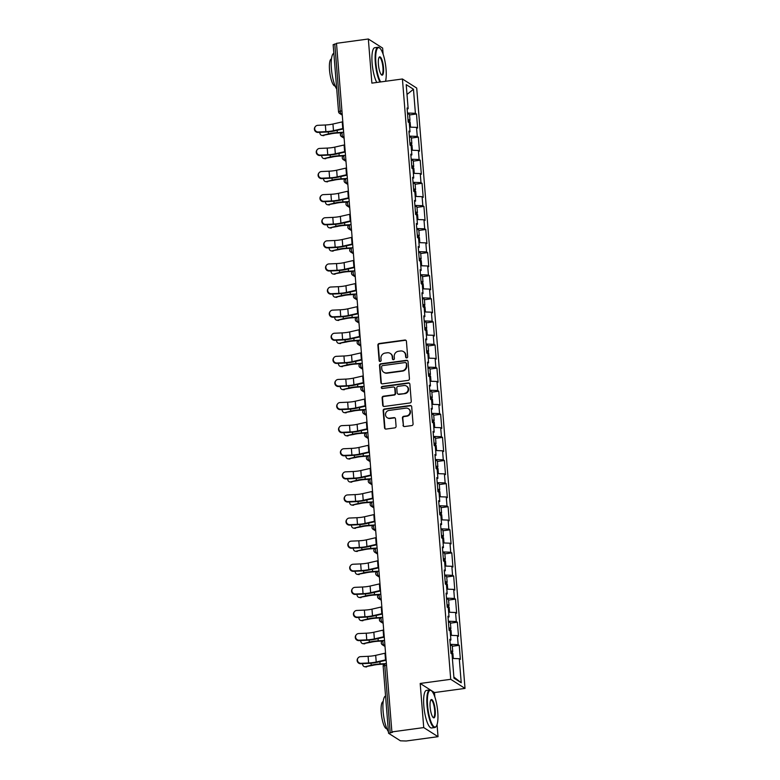 <?xml version="1.0" encoding="UTF-8"?>
<svg xmlns="http://www.w3.org/2000/svg" width="780" height="780" viewBox="0 0 780 780"><rect width="100%" height="100%" fill="white"/><g stroke="black" fill="none" stroke-linecap="round" stroke-linejoin="round"><path stroke-width="1.17" d="M406.75 357.893A1.043 0.985 -57.6 0 0 407.667 356.733L406.419 341.289A1.492 1.404 -57.6 0 0 404.878 340.031L379.187 343.522A1.492 1.404 -57.6 0 0 377.881 345.169L379.119 360.613A1.043 0.985 -57.6 0 0 380.201 361.491A1.043 0.985 -57.6 0 0 381.118 360.34L380.952 358.342A4.768 4.505 -57.6 0 1 385.154 353.067L387.29 352.774A4.768 4.505 -57.6 0 1 392.233 356.811L392.389 358.81A1.043 0.985 -57.6 0 0 393.471 359.687A1.043 0.985 -57.6 0 0 394.387 358.537L394.231 356.538A4.768 4.505 -57.6 0 1 398.424 351.263L400.559 350.981A4.768 4.505 -57.6 0 1 405.502 355.007L405.668 357.006A1.043 0.985 -57.6 0 0 406.75 357.893M403.006 425.295A1.492 1.404 -57.6 0 0 404.547 426.553L411.762 425.578A1.492 1.404 -57.6 0 0 413.069 423.93L411.694 406.77A1.492 1.404 -57.6 0 0 410.144 405.512L384.452 409.003A1.492 1.404 -57.6 0 0 383.146 410.651L384.53 427.801A1.492 1.404 -57.6 0 0 386.071 429.058L394.777 427.879A1.492 1.404 -57.6 0 0 396.084 426.231L395.499 418.889A1.492 1.404 -57.6 0 0 393.949 417.631L389.63 418.216A3.988 3.763 -57.6 0 1 385.613 413.536A3.988 3.763 -57.6 0 1 389.005 410.436L405.922 408.145A3.988 3.763 -57.6 0 1 409.939 412.825A3.988 3.763 -57.6 0 1 406.546 415.925L403.728 416.305A1.492 1.404 -57.6 0 0 402.421 417.953L403.426 425.558A1.492 1.404 -57.6 0 0 403.855 426.465M420.186 683.456L423.735 727.584L391.892 731.913L336.492 43.319L368.335 39L371.885 83.129L402.421 78.985L450.723 679.312L420.186 683.456L434.479 692.552L465.017 688.408L450.723 679.312M408.125 380.367A1.492 1.404 -57.6 0 0 409.432 378.719L408.047 361.569A1.492 1.404 -57.6 0 0 406.507 360.311L380.815 363.792A1.492 1.404 -57.6 0 0 379.509 365.44L380.884 382.59A1.492 1.404 -57.6 0 0 382.434 383.857L408.125 380.367M409.87 384.169L411.255 401.32A1.492 1.404 -57.6 0 1 409.939 402.968L384.248 406.458A1.492 1.404 -57.6 0 1 382.707 405.2L382.112 397.858A1.492 1.404 -57.6 0 1 383.428 396.211L393.841 394.797A1.492 1.404 -57.6 0 0 395.158 393.149L394.768 388.274A1.492 1.404 -57.6 0 0 393.218 387.017L382.375 388.489A1.043 0.985 -57.6 0 1 381.322 387.27A1.043 0.985 -57.6 0 1 382.21 386.461L408.33 382.912A1.492 1.404 -57.6 0 1 409.87 384.169M465.017 688.408L416.715 88.072L402.421 78.985M452.302 646.259L459.235 645.313L458.152 644.631L450.216 644.338M459.235 645.313L460.366 659.383L459.284 658.7L461.224 682.763L453.97 678.151L452.029 654.088L450.947 653.396L449.816 639.327L450.898 640.019L450.167 630.981L449.085 630.298L447.954 616.229L449.036 616.922L448.315 607.883L447.232 607.191L446.101 593.132L447.184 593.814L446.452 584.785L445.37 584.093L444.239 570.024L445.322 570.716L444.6 561.678L443.508 560.995L442.377 546.926L443.459 547.618L442.738 538.58L441.656 537.888L440.524 523.828L441.607 524.511L440.875 515.483L439.793 514.79L438.662 500.721L439.744 501.413L439.023 492.375L437.941 491.692L436.8 477.623L437.892 478.306L437.161 469.277L436.078 468.585L434.947 454.516L436.03 455.208L435.298 446.18L434.216 445.487L433.085 431.418L434.168 432.11L433.446 423.072L432.364 422.389L431.233 408.32L432.315 409.003L431.584 399.974L430.502 399.282L429.37 385.213L430.453 385.905L429.731 376.877L428.639 376.184L427.508 362.115L428.59 362.807L427.869 353.769L426.787 353.087L425.656 339.017L426.738 339.7L426.007 330.671L424.924 329.979L423.793 315.91L424.876 316.602L424.154 307.573L423.062 306.881L421.931 292.812L423.023 293.504L422.292 284.466L421.21 283.784L420.079 269.714L421.161 270.397L420.43 261.368L419.348 260.676L418.216 246.607L419.299 247.299L418.577 238.27L417.495 237.578L416.354 223.509L417.446 224.201L416.715 215.163L415.633 214.48L414.502 200.411L415.584 201.094L414.853 192.065L413.77 191.373L412.639 177.304L413.722 177.996L413 168.968L411.918 168.275L410.787 154.206L411.869 154.898L411.138 145.86L410.056 145.178L408.925 131.108L410.007 131.791L409.285 122.762L408.194 122.07L407.062 108.001L408.145 108.693L406.214 84.63L413.468 89.242L415.399 113.305L407.472 113.022M409.549 114.933L416.491 113.997L415.399 113.305M416.491 113.997L417.622 128.066L416.53 127.374L417.261 136.403L409.325 136.12M411.411 138.041L418.343 137.095L417.261 136.403M418.343 137.095L419.474 151.164L418.392 150.472L419.123 159.51L411.187 159.218M413.264 161.138L420.206 160.192L419.123 159.51M420.206 160.192L421.337 174.262L420.254 173.579L420.976 182.608L413.049 182.325M415.126 184.236L422.058 183.3L420.976 182.608M422.058 183.3L423.199 197.369L422.107 196.677L422.838 205.705L414.901 205.423M416.988 207.344L423.92 206.398L422.838 205.705M423.92 206.398L425.051 220.467L423.969 219.775L424.7 228.813L416.764 228.52M418.84 230.441L425.782 229.495L424.7 228.813M425.782 229.495L426.913 243.565L425.831 242.882L426.553 251.911L418.616 251.628M420.703 253.539L427.635 252.603L426.553 251.911M427.635 252.603L428.766 266.672L427.684 265.98L428.415 275.008L420.478 274.726M422.565 276.647L429.497 275.701L428.415 275.008M429.497 275.701L430.628 289.77L429.546 289.078L430.267 298.116L422.341 297.823M424.418 299.744L431.36 298.798L430.267 298.116M431.36 298.798L432.49 312.868L431.408 312.185L432.13 321.214L424.193 320.931M426.28 322.842L433.212 321.906L432.13 321.214M433.212 321.906L434.343 335.975L433.261 335.283L433.992 344.311L426.055 344.029M428.132 345.95L435.074 345.004L433.992 344.311M435.074 345.004L436.205 359.073L435.123 358.381L435.844 367.419L427.918 367.127M429.994 369.047L436.936 368.101L435.844 367.419M436.936 368.101L438.067 382.171L436.976 381.488L437.707 390.517L429.77 390.234M431.857 392.145L438.789 391.209L437.707 390.517M438.789 391.209L439.92 405.278L438.838 404.586L439.569 413.615L431.632 413.332M433.709 415.252L440.651 414.307L439.569 413.615M440.651 414.307L441.782 428.376L440.7 427.684L441.421 436.722L433.495 436.43M435.572 438.35L442.504 437.404L441.421 436.722M442.504 437.404L443.644 451.474L442.552 450.791L443.284 459.82L435.347 459.537M437.434 461.448L444.366 460.512L443.284 459.82M444.366 460.512L445.497 474.581L444.415 473.889L445.146 482.918L437.209 482.635M439.286 484.555L446.228 483.61L445.146 482.918M446.228 483.61L447.359 497.679L446.277 496.987L446.998 506.025L439.062 505.733M441.148 507.653L448.081 506.708L446.998 506.025M448.081 506.708L449.212 520.777L448.13 520.094L448.861 529.123L440.924 528.84M443.011 530.751L449.943 529.815L448.861 529.123M449.943 529.815L451.074 543.884L449.992 543.192L450.713 552.221L442.786 551.938M444.863 553.858L451.805 552.913L450.713 552.221M451.805 552.913L452.936 566.982L451.854 566.29L452.575 575.328L444.639 575.035M446.726 576.956L453.658 576.01L452.575 575.328M453.658 576.01L454.789 590.08L453.706 589.397L454.438 598.426L446.501 598.143M448.578 600.054L455.52 599.118L454.438 598.426M455.52 599.118L456.651 613.187L455.569 612.495L456.29 621.524L448.363 621.241M450.44 623.161L457.373 622.216L456.29 621.524M457.373 622.216L458.513 636.285L457.421 635.593L458.152 644.631M449.904 640.458L450.898 640.019M457.421 635.593L450.518 635.349M448.052 617.36L449.036 616.922M455.569 612.495L448.666 612.242M446.189 594.262L447.184 593.814M453.706 589.397L446.803 589.144M444.327 571.155L445.322 570.716M451.854 566.29L444.951 566.046M442.474 548.057L443.459 547.618M449.992 543.192L443.089 542.938M440.612 524.959L441.607 524.511M448.13 520.094L441.226 519.841M438.75 501.852L439.744 501.413M446.277 496.987L439.374 496.743M436.898 478.754L437.892 478.306M444.415 473.889L437.512 473.635M435.035 455.656L436.03 455.208M442.552 450.791L435.649 450.538M433.173 432.549L434.168 432.11M440.7 427.684L433.797 427.44M431.32 409.451L432.315 409.003M438.838 404.586L431.935 404.332M429.458 386.353L430.453 385.905M436.976 381.488L430.082 381.235M427.606 363.246L428.59 362.807M435.123 358.381L428.22 358.137M425.744 340.148L426.738 339.7M433.261 335.283L426.358 335.029M423.881 317.05L424.876 316.602M431.408 312.185L424.505 311.932M422.029 293.943L423.023 293.504M429.546 289.078L422.643 288.834M420.166 270.845L421.161 270.397M427.684 265.98L420.781 265.726M418.304 247.748L419.299 247.299M425.831 242.882L418.928 242.629M416.452 224.64L417.446 224.201M423.969 219.775L417.066 219.531M414.59 201.542L415.584 201.094M422.107 196.677L415.204 196.423M412.737 178.445L413.722 177.996M420.254 173.579L413.351 173.326M410.875 155.337L411.869 154.898M418.392 150.472L411.489 150.228M409.012 132.239L410.007 131.791M416.53 127.374L409.636 127.12M336.531 43.797L334.786 44.031L340.187 111.121L341.923 110.877M333.235 44.733L334.786 44.031M407.16 109.132L408.145 108.693M413.468 89.242L407.004 94.458M383.126 54.268L382.629 48.087L368.335 39M423.735 727.584L438.029 736.681L406.195 741L400.433 740.815L388.635 733.317L392.515 732.303L391.892 731.913M438.029 736.681L437.063 724.591M434.84 696.95L434.479 692.552M459.284 658.7L452.38 658.447M461.224 682.763L453.882 677.05M406.331 357.854A1.043 0.985 -57.6 0 1 406.078 357.269L405.922 355.27A4.768 4.505 -57.6 0 0 403.913 351.868L403.494 351.604M390.224 353.408L390.634 353.671A4.768 4.505 -57.6 0 1 392.652 357.074L392.808 359.073A1.043 0.985 -57.6 0 0 393.061 359.658M405.99 340.382A1.492 1.404 -57.6 0 0 405.298 340.294L379.606 343.785A1.492 1.404 -57.6 0 0 378.29 345.433L379.538 360.877A1.043 0.985 -57.6 0 0 379.782 361.462M407.618 360.662A1.492 1.404 -57.6 0 0 406.926 360.575L381.235 364.065A1.492 1.404 -57.6 0 0 379.928 365.703L381.303 382.863A1.492 1.404 -57.6 0 0 381.742 383.77M406.185 363.441A1.043 0.985 -57.6 0 0 405.103 362.554L382.551 365.615A1.043 0.985 -57.6 0 0 381.635 366.766L381.8 368.881A4.768 4.505 -57.6 0 0 386.744 372.908L402.158 370.822A4.768 4.505 -57.6 0 0 406.351 365.547L406.604 363.704A1.043 0.985 -57.6 0 0 406.156 362.963L405.746 362.69M383.819 372.284L384.228 372.548A4.768 4.505 -57.6 0 0 387.163 373.171L386.744 372.908M406.604 363.704L406.77 365.81A4.768 4.505 -57.6 0 1 402.577 371.085L387.163 373.171M394.134 387.212L394.553 387.485A1.492 1.404 -57.6 0 1 395.177 388.547L395.567 393.412A1.492 1.404 -57.6 0 1 394.261 395.06L383.848 396.474A1.492 1.404 -57.6 0 0 382.531 398.122L383.126 405.464A1.492 1.404 -57.6 0 0 383.555 406.37M409.441 383.263A1.492 1.404 -57.6 0 0 408.74 383.175L382.629 386.724A1.043 0.985 -57.6 0 0 381.956 388.459M404.654 393.325A3.988 3.763 -57.6 0 0 406.477 386.081A3.988 3.763 -57.6 0 0 404.03 385.554L398.073 386.363A1.492 1.404 -57.6 0 0 396.757 388.011L397.156 392.876A1.492 1.404 -57.6 0 0 398.697 394.134L405.073 393.598A3.988 3.763 -57.6 0 0 406.897 386.344L406.477 386.081M397.781 393.939L398.2 394.202A1.492 1.404 -57.6 0 0 399.116 394.397L398.697 394.134M405.073 393.598L399.116 394.397M408.369 408.671L408.788 408.935A3.988 3.763 -57.6 0 1 406.965 416.188L404.147 416.569A1.492 1.404 -57.6 0 0 402.831 418.216L403.426 425.558M387.182 417.69L387.601 417.953A3.988 3.763 -57.6 0 0 390.049 418.48L389.63 418.216M395.06 417.982A1.492 1.404 -57.6 0 0 394.368 417.895L390.049 418.48M411.255 405.863A1.492 1.404 -57.6 0 0 410.563 405.776L384.872 409.266A1.492 1.404 -57.6 0 0 383.565 410.914L384.94 428.064A1.492 1.404 -57.6 0 0 385.378 428.981M319.81 132.327A3.413 2.564 -81 0 0 321.857 135.408A3.413 2.564 -81 0 0 322.666 135.369L329.745 134.101A10.169 2.067 -4.6 0 1 333.577 133.38A10.169 2.067 -4.6 0 1 337.165 133.029L341.338 132.775M343.093 132.259L337.321 132.61A12.139 2.467 175.4 0 0 333.04 133.029A12.139 2.467 175.4 0 0 328.458 133.897L322.666 135.369M323.953 135.574A3.413 2.564 99 0 1 323.144 135.613L321.857 135.408M408.135 121.261A5.011 1.014 175.4 0 0 409.978 120.305A5.011 1.014 175.4 0 0 407.998 119.662M409.978 120.305L409.519 114.602A5.011 1.014 175.4 0 0 407.54 113.958M410.534 127.159L410.124 122.08A5.011 1.014 175.4 0 0 408.145 121.436M342.8 121.778A12.139 2.467 -4.6 0 0 342.235 121.894L332.943 124.02A10.169 2.067 175.4 0 1 329.706 124.595A10.169 2.067 175.4 0 1 325.348 124.985L317.782 125.326A3.413 3.295 35.9 0 0 315.13 130.221A3.413 3.295 35.9 0 0 318.318 131.986L325.884 131.644A10.169 2.067 175.4 0 0 330.242 131.255A10.169 2.067 175.4 0 0 333.479 130.679L342.771 128.564A12.139 2.467 -4.6 0 1 343.337 128.437M343.375 128.924L334.649 130.913A12.139 2.467 -4.6 0 1 330.788 131.605A12.139 2.467 -4.6 0 1 325.582 132.073L318.016 132.415A3.413 3.295 -144.1 0 1 314.983 127.082L315.286 126.662M385.534 81.276A18.515 4.709 82.3 0 0 386.051 69.235A18.515 4.709 82.3 0 0 379.792 48.145A18.515 4.709 82.3 0 0 375.882 62.77A18.515 4.709 82.3 0 0 380.63 81.939M379.977 82.027A18.964 4.826 -97.7 0 1 375.316 62.751A18.964 4.826 -97.7 0 1 377.978 47.268A18.964 4.826 -97.7 0 1 379.324 47.765L379.792 48.145M378.417 64.389A9.253 2.359 -97.7 0 1 379.148 57.242A9.253 2.359 -97.7 0 1 383.506 67.626A9.253 2.359 -97.7 0 1 381.547 74.939A9.253 2.359 -97.7 0 1 378.417 64.389M381.313 74.704A8.804 2.242 82.3 0 0 381.712 74.782A8.804 2.242 82.3 0 0 382.941 67.597A8.804 2.242 82.3 0 0 379.343 57.34A8.804 2.242 82.3 0 0 378.982 57.525M336.726 89.066A18.964 4.826 -97.7 0 1 331.402 68.708A18.964 4.826 -97.7 0 1 333.84 53.284M335.107 68.952A18.964 4.826 -97.7 0 1 335.039 68.221A18.964 4.826 -97.7 0 1 334.99 67.489M335.137 86.005L335.107 86.005A13.66 3.471 -97.7 0 1 329.521 70.093A13.66 3.471 -97.7 0 1 331.432 58.949L331.432 58.949M376.779 82.465A18.964 4.826 -97.7 0 1 372.119 63.19A18.964 4.826 -97.7 0 1 374.78 47.707L377.978 47.268M427.586 705.451A18.515 4.709 82.3 0 0 436.303 726.219A18.515 4.709 82.3 0 0 437.755 711.916A18.515 4.709 82.3 0 0 431.496 690.826A18.515 4.709 82.3 0 0 427.586 705.451M436.303 726.219L435.952 726.707A18.964 4.826 -97.7 0 1 434.791 727.535A18.964 4.826 -97.7 0 1 427.021 705.432A18.964 4.826 -97.7 0 1 429.683 689.949A18.964 4.826 -97.7 0 1 431.038 690.446L431.496 690.826M430.131 707.07A9.253 2.359 -97.7 0 1 430.862 699.923A9.253 2.359 -97.7 0 1 435.211 710.307A9.253 2.359 -97.7 0 1 433.261 717.62A9.253 2.359 -97.7 0 1 430.131 707.07M433.017 717.385A8.804 2.242 82.3 0 0 433.417 717.463A8.804 2.242 82.3 0 0 434.655 710.288A8.804 2.242 82.3 0 0 431.057 700.03A8.804 2.242 82.3 0 0 430.687 700.206M388.43 731.747A18.964 4.826 -97.7 0 1 383.116 711.389A18.964 4.826 -97.7 0 1 385.554 695.965M386.812 711.633A18.964 4.826 -97.7 0 1 386.753 710.902A18.964 4.826 -97.7 0 1 386.695 710.17M386.841 728.686L386.822 728.695A13.66 3.471 -97.7 0 1 381.235 712.774A13.66 3.471 -97.7 0 1 383.146 701.63L383.175 701.63M434.791 727.535L431.584 727.974A18.964 4.826 -97.7 0 1 423.823 705.871A18.964 4.826 -97.7 0 1 426.485 690.388L429.683 689.949M321.672 155.434A3.413 2.564 -81 0 0 323.719 158.506A3.413 2.564 -81 0 0 324.519 158.467L331.598 157.199A10.169 2.067 -4.6 0 1 335.439 156.478A10.169 2.067 -4.6 0 1 339.027 156.127L343.19 155.873M344.945 155.366L339.173 155.717A12.139 2.467 175.4 0 0 334.903 156.136A12.139 2.467 175.4 0 0 330.31 156.995L324.519 158.467M325.806 158.672A3.413 2.564 99 0 1 325.006 158.71L323.719 158.506M409.988 144.358A5.011 1.014 175.4 0 0 411.84 143.403A5.011 1.014 175.4 0 0 409.861 142.759M411.84 143.403L411.382 137.699A5.011 1.014 175.4 0 0 409.402 137.056M412.396 150.257L411.986 145.178A5.011 1.014 175.4 0 0 410.007 144.534M323.524 178.532A3.413 2.564 -81 0 0 325.582 181.603A3.413 2.564 -81 0 0 326.381 181.564L333.46 180.297A10.169 2.067 -4.6 0 1 337.301 179.576A10.169 2.067 -4.6 0 1 340.88 179.224L345.052 178.971M346.808 178.464L341.035 178.815A12.139 2.467 175.4 0 0 336.755 179.234A12.139 2.467 175.4 0 0 332.173 180.092L326.381 181.564M327.668 181.769A3.413 2.564 99 0 1 326.869 181.808L325.582 181.603M411.85 167.456A5.011 1.014 175.4 0 0 413.702 166.511A5.011 1.014 175.4 0 0 411.723 165.857M413.702 166.511L413.244 160.807A5.011 1.014 175.4 0 0 411.265 160.163M414.248 173.355L413.839 168.285A5.011 1.014 175.4 0 0 411.86 167.642M325.387 201.63A3.413 2.564 -81 0 0 327.434 204.711A3.413 2.564 -81 0 0 328.244 204.672L335.312 203.405A10.169 2.067 -4.6 0 1 339.154 202.683A10.169 2.067 -4.6 0 1 342.742 202.332L346.915 202.078M348.67 201.562L342.898 201.913A12.139 2.467 175.4 0 0 338.618 202.332A12.139 2.467 175.4 0 0 334.025 203.2L328.244 204.672M329.531 204.877A3.413 2.564 99 0 1 328.721 204.916L327.434 204.711M413.712 190.564A5.011 1.014 175.4 0 0 415.555 189.608A5.011 1.014 175.4 0 0 413.575 188.965M415.555 189.608L415.096 183.905A5.011 1.014 175.4 0 0 413.117 183.261M416.11 196.463L415.701 191.383A5.011 1.014 175.4 0 0 413.722 190.739M327.249 224.737A3.413 2.564 -81 0 0 329.296 227.809A3.413 2.564 -81 0 0 330.096 227.77L337.174 226.502A10.169 2.067 -4.6 0 1 341.016 225.781A10.169 2.067 -4.6 0 1 344.604 225.43L348.767 225.176M350.522 224.669L344.75 225.02A12.139 2.467 175.4 0 0 340.47 225.439A12.139 2.467 175.4 0 0 335.887 226.297L330.096 227.77M331.383 227.974A3.413 2.564 99 0 1 330.584 228.014L329.296 227.809M415.565 213.661A5.011 1.014 175.4 0 0 417.417 212.706A5.011 1.014 175.4 0 0 415.438 212.062M417.417 212.706L416.959 207.002A5.011 1.014 175.4 0 0 414.979 206.359M417.973 219.56L417.563 214.48A5.011 1.014 175.4 0 0 415.584 213.837M329.101 247.835A3.413 2.564 -81 0 0 331.159 250.906A3.413 2.564 -81 0 0 331.958 250.868L339.037 249.6A10.169 2.067 -4.6 0 1 342.878 248.878A10.169 2.067 -4.6 0 1 346.456 248.528L350.63 248.274M352.385 247.767L346.613 248.118A12.139 2.467 175.4 0 0 342.332 248.537A12.139 2.467 175.4 0 0 337.75 249.395L331.958 250.868M333.245 251.072A3.413 2.564 99 0 1 332.446 251.111L331.159 250.906M417.427 236.759A5.011 1.014 175.4 0 0 419.279 235.814A5.011 1.014 175.4 0 0 417.3 235.16M419.279 235.814L418.821 230.11A5.011 1.014 175.4 0 0 416.842 229.466M419.825 242.658L419.416 237.588A5.011 1.014 175.4 0 0 417.436 236.945M344.662 144.875A12.139 2.467 -4.6 0 0 344.087 145.002L334.796 147.118A10.169 2.067 175.4 0 1 331.568 147.693A10.169 2.067 175.4 0 1 327.21 148.083L319.644 148.424A3.413 3.295 35.9 0 0 316.982 153.319A3.413 3.295 35.9 0 0 320.18 155.093L327.746 154.752A10.169 2.067 175.4 0 0 332.104 154.362A10.169 2.067 175.4 0 0 335.332 153.787L344.623 151.661A12.139 2.467 -4.6 0 1 345.199 151.534M345.238 152.022L336.502 154.021A12.139 2.467 -4.6 0 1 332.651 154.703A12.139 2.467 -4.6 0 1 327.444 155.171L319.878 155.512A3.413 3.295 -144.1 0 1 316.846 150.179L317.148 149.76M346.515 167.973A12.139 2.467 -4.6 0 0 345.95 168.1L336.658 170.225A10.169 2.067 175.4 0 1 333.43 170.791A10.169 2.067 175.4 0 1 329.072 171.191L321.506 171.532A3.413 3.295 35.9 0 0 318.844 176.416A3.413 3.295 35.9 0 0 322.043 178.191L329.608 177.85A10.169 2.067 175.4 0 0 333.967 177.46A10.169 2.067 175.4 0 0 337.194 176.884L346.486 174.769A12.139 2.467 -4.6 0 1 347.051 174.642M347.09 175.13L338.364 177.118A12.139 2.467 -4.6 0 1 334.503 177.801A12.139 2.467 -4.6 0 1 329.296 178.269L321.74 178.61A3.413 3.295 -144.1 0 1 318.698 173.277L319 172.858M348.377 191.08A12.139 2.467 -4.6 0 0 347.812 191.197L338.52 193.323A10.169 2.067 175.4 0 1 335.283 193.898A10.169 2.067 175.4 0 1 330.925 194.288L323.359 194.63A3.413 3.295 35.9 0 0 320.707 199.524A3.413 3.295 35.9 0 0 323.895 201.289L331.461 200.947A10.169 2.067 175.4 0 0 335.819 200.557A10.169 2.067 175.4 0 0 339.056 199.982L348.348 197.867A12.139 2.467 -4.6 0 1 348.913 197.74M348.952 198.227L340.226 200.216A12.139 2.467 -4.6 0 1 336.365 200.909A12.139 2.467 -4.6 0 1 331.159 201.376L323.593 201.718A3.413 3.295 -144.1 0 1 320.56 196.384L320.863 195.965M350.24 214.178A12.139 2.467 -4.6 0 0 349.664 214.305L340.373 216.421A10.169 2.067 175.4 0 1 337.145 216.996A10.169 2.067 175.4 0 1 332.787 217.386L325.221 217.727A3.413 3.295 35.9 0 0 322.559 222.622A3.413 3.295 35.9 0 0 325.757 224.396L333.323 224.055A10.169 2.067 175.4 0 0 337.681 223.665A10.169 2.067 175.4 0 0 340.909 223.09L350.2 220.964A12.139 2.467 -4.6 0 1 350.776 220.838M350.815 221.325L342.079 223.324A12.139 2.467 -4.6 0 1 338.227 224.006A12.139 2.467 -4.6 0 1 333.021 224.474L325.455 224.816A3.413 3.295 -144.1 0 1 322.423 219.482L322.725 219.063M352.092 237.276A12.139 2.467 -4.6 0 0 351.526 237.403L342.235 239.528A10.169 2.067 175.4 0 1 339.007 240.094A10.169 2.067 175.4 0 1 334.639 240.493L327.083 240.835A3.413 3.295 35.9 0 0 324.421 245.72A3.413 3.295 35.9 0 0 327.619 247.494L335.176 247.153A10.169 2.067 175.4 0 0 339.544 246.763A10.169 2.067 175.4 0 0 342.771 246.188L352.063 244.072A12.139 2.467 -4.6 0 1 352.628 243.945M352.667 244.432L343.941 246.422A12.139 2.467 -4.6 0 1 340.08 247.104A12.139 2.467 -4.6 0 1 334.873 247.572L327.308 247.913A3.413 3.295 -144.1 0 1 324.275 242.58L324.577 242.161M330.964 270.933A3.413 2.564 -81 0 0 333.011 274.014A3.413 2.564 -81 0 0 333.82 273.975L340.889 272.707A10.169 2.067 -4.6 0 1 344.731 271.986A10.169 2.067 -4.6 0 1 348.319 271.635L352.492 271.381M354.237 270.865L348.475 271.216A12.139 2.467 175.4 0 0 344.194 271.635A12.139 2.467 175.4 0 0 339.602 272.503L333.82 273.975M335.107 274.18A3.413 2.564 99 0 1 334.298 274.219L333.011 274.014M419.279 259.867A5.011 1.014 175.4 0 0 421.132 258.911A5.011 1.014 175.4 0 0 419.152 258.268M421.132 258.911L420.673 253.207A5.011 1.014 175.4 0 0 418.694 252.564M421.688 265.765L421.278 260.686A5.011 1.014 175.4 0 0 419.299 260.042M353.954 260.383A12.139 2.467 -4.6 0 0 353.389 260.5L344.097 262.626A10.169 2.067 175.4 0 1 340.86 263.201A10.169 2.067 175.4 0 1 336.502 263.591L328.936 263.933A3.413 3.295 35.9 0 0 326.284 268.827A3.413 3.295 35.9 0 0 329.472 270.592L337.038 270.25A10.169 2.067 175.4 0 0 341.396 269.86A10.169 2.067 175.4 0 0 344.633 269.285L353.925 267.169A12.139 2.467 -4.6 0 1 354.49 267.043M354.529 267.53L345.793 269.519A12.139 2.467 -4.6 0 1 341.942 270.212A12.139 2.467 -4.6 0 1 336.736 270.68L329.17 271.021A3.413 3.295 -144.1 0 1 326.137 265.688L326.44 265.268M332.816 294.04A3.413 2.564 -81 0 0 334.873 297.112A3.413 2.564 -81 0 0 335.673 297.073L342.752 295.805A10.169 2.067 -4.6 0 1 346.593 295.084A10.169 2.067 -4.6 0 1 350.171 294.733L354.344 294.479M356.099 293.972L350.327 294.323A12.139 2.467 175.4 0 0 346.047 294.743A12.139 2.467 175.4 0 0 341.465 295.601L335.673 297.073M336.96 297.277A3.413 2.564 99 0 1 336.16 297.317L334.873 297.112M421.142 282.965A5.011 1.014 175.4 0 0 422.994 282.009A5.011 1.014 175.4 0 0 421.015 281.365M422.994 282.009L422.536 276.305A5.011 1.014 175.4 0 0 420.556 275.662M423.54 288.863L423.14 283.784A5.011 1.014 175.4 0 0 421.161 283.14M355.816 283.481A12.139 2.467 -4.6 0 0 355.241 283.608L345.95 285.724A10.169 2.067 175.4 0 1 342.722 286.299A10.169 2.067 175.4 0 1 338.364 286.689L330.798 287.03A3.413 3.295 35.9 0 0 328.136 291.925A3.413 3.295 35.9 0 0 331.334 293.699L338.9 293.358A10.169 2.067 175.4 0 0 343.258 292.968A10.169 2.067 175.4 0 0 346.486 292.393L355.777 290.267A12.139 2.467 -4.6 0 1 356.353 290.14M356.392 290.628L347.656 292.627A12.139 2.467 -4.6 0 1 343.795 293.309A12.139 2.467 -4.6 0 1 338.598 293.777L331.032 294.119A3.413 3.295 -144.1 0 1 327.99 288.785L328.302 288.366M334.678 317.138A3.413 2.564 -81 0 0 336.726 320.209A3.413 2.564 -81 0 0 337.535 320.171L344.614 318.903A10.169 2.067 -4.6 0 1 348.455 318.181A10.169 2.067 -4.6 0 1 352.034 317.831L356.206 317.577M357.962 317.07L352.19 317.421A12.139 2.467 175.4 0 0 347.909 317.84A12.139 2.467 175.4 0 0 343.327 318.698L337.535 320.171M338.822 320.375A3.413 2.564 99 0 1 338.013 320.414L336.726 320.209M423.004 306.062A5.011 1.014 175.4 0 0 424.856 305.116A5.011 1.014 175.4 0 0 422.877 304.473M424.856 305.116L424.388 299.413A5.011 1.014 175.4 0 0 422.409 298.769M425.402 311.961L424.993 306.891A5.011 1.014 175.4 0 0 423.014 306.248M357.669 306.579A12.139 2.467 -4.6 0 0 357.103 306.706L347.812 308.831A10.169 2.067 175.4 0 1 344.575 309.397A10.169 2.067 175.4 0 1 340.216 309.796L332.651 310.138A3.413 3.295 35.9 0 0 329.998 315.023A3.413 3.295 35.9 0 0 333.187 316.797L340.753 316.456A10.169 2.067 175.4 0 0 345.111 316.066A10.169 2.067 175.4 0 0 348.348 315.49L357.64 313.375A12.139 2.467 -4.6 0 1 358.205 313.248M358.244 313.735L349.518 315.724A12.139 2.467 -4.6 0 1 345.657 316.407A12.139 2.467 -4.6 0 1 340.45 316.875L332.885 317.216A3.413 3.295 -144.1 0 1 329.852 311.883L330.154 311.464M336.541 340.236A3.413 2.564 -81 0 0 338.588 343.317A3.413 2.564 -81 0 0 339.398 343.278L346.466 342.01A10.169 2.067 -4.6 0 1 350.308 341.289A10.169 2.067 -4.6 0 1 353.896 340.938L358.059 340.685M359.814 340.168L354.042 340.519A12.139 2.467 175.4 0 0 349.772 340.938A12.139 2.467 175.4 0 0 345.179 341.806L339.398 343.278M340.685 343.483A3.413 2.564 99 0 1 339.875 343.522L338.588 343.317M424.856 329.17A5.011 1.014 175.4 0 0 426.709 328.214A5.011 1.014 175.4 0 0 424.729 327.571M426.709 328.214L426.25 322.51A5.011 1.014 175.4 0 0 424.271 321.867M427.264 335.069L426.855 329.989A5.011 1.014 175.4 0 0 424.876 329.345M359.531 329.686A12.139 2.467 -4.6 0 0 358.966 329.803L349.664 331.929A10.169 2.067 175.4 0 1 346.437 332.504A10.169 2.067 175.4 0 1 342.079 332.894L334.513 333.235A3.413 3.295 35.9 0 0 331.861 338.13A3.413 3.295 35.9 0 0 335.049 339.895L342.615 339.553A10.169 2.067 175.4 0 0 346.973 339.163A10.169 2.067 175.4 0 0 350.2 338.588L359.502 336.473A12.139 2.467 -4.6 0 1 360.067 336.346M360.106 336.833L351.37 338.822A12.139 2.467 -4.6 0 1 347.519 339.514A12.139 2.467 -4.6 0 1 342.313 339.982L334.747 340.324A3.413 3.295 -144.1 0 1 331.715 334.99L332.017 334.571M338.393 363.344A3.413 2.564 -81 0 0 340.45 366.415A3.413 2.564 -81 0 0 341.25 366.376L348.328 365.108A10.169 2.067 -4.6 0 1 352.17 364.387A10.169 2.067 -4.6 0 1 355.748 364.036L359.921 363.782M361.676 363.275L355.904 363.626A12.139 2.467 175.4 0 0 351.624 364.046A12.139 2.467 175.4 0 0 347.041 364.904L341.25 366.376M342.537 366.581A3.413 2.564 99 0 1 341.738 366.619L340.45 366.415M426.719 352.267A5.011 1.014 175.4 0 0 428.571 351.312A5.011 1.014 175.4 0 0 426.592 350.668M428.571 351.312L428.113 345.618A5.011 1.014 175.4 0 0 426.133 344.965M429.117 358.166L428.707 353.096A5.011 1.014 175.4 0 0 426.728 352.443M361.394 352.784A12.139 2.467 -4.6 0 0 360.818 352.911L351.526 355.027A10.169 2.067 175.4 0 1 348.299 355.602A10.169 2.067 175.4 0 1 343.941 355.992L336.375 356.333A3.413 3.295 35.9 0 0 333.713 361.228A3.413 3.295 35.9 0 0 336.911 363.002L344.477 362.661A10.169 2.067 175.4 0 0 348.835 362.271A10.169 2.067 175.4 0 0 352.063 361.696L361.354 359.57A12.139 2.467 -4.6 0 1 361.93 359.444M361.969 359.931L353.233 361.93A12.139 2.467 -4.6 0 1 349.372 362.612A12.139 2.467 -4.6 0 1 344.165 363.08L336.609 363.421A3.413 3.295 -144.1 0 1 333.567 358.088L333.869 357.669M340.255 386.441A3.413 2.564 -81 0 0 342.303 389.512A3.413 2.564 -81 0 0 343.112 389.473L350.181 388.206A10.169 2.067 -4.6 0 1 354.023 387.485A10.169 2.067 -4.6 0 1 357.61 387.133L361.784 386.88M363.538 386.373L357.767 386.724A12.139 2.467 175.4 0 0 353.486 387.143A12.139 2.467 175.4 0 0 348.894 388.001L343.112 389.473M344.399 389.678A3.413 2.564 99 0 1 343.59 389.717L342.303 389.512M428.581 375.365A5.011 1.014 175.4 0 0 430.423 374.419A5.011 1.014 175.4 0 0 428.444 373.776M430.423 374.419L429.965 368.716A5.011 1.014 175.4 0 0 427.986 368.072M430.979 381.264L430.57 376.194A5.011 1.014 175.4 0 0 428.59 375.55M363.246 375.882A12.139 2.467 -4.6 0 0 362.68 376.009L353.389 378.134A10.169 2.067 175.4 0 1 350.152 378.7A10.169 2.067 175.4 0 1 345.793 379.099L338.227 379.441A3.413 3.295 35.9 0 0 335.575 384.325A3.413 3.295 35.9 0 0 338.764 386.1L346.33 385.759A10.169 2.067 175.4 0 0 350.688 385.369A10.169 2.067 175.4 0 0 353.925 384.793L363.217 382.678A12.139 2.467 -4.6 0 1 363.782 382.551M363.821 383.038L355.095 385.027A12.139 2.467 -4.6 0 1 351.234 385.71A12.139 2.467 -4.6 0 1 346.027 386.178L338.462 386.519A3.413 3.295 -144.1 0 1 335.429 381.186L335.731 380.767M342.118 409.539A3.413 2.564 -81 0 0 344.165 412.62A3.413 2.564 -81 0 0 344.965 412.581L352.043 411.313A10.169 2.067 -4.6 0 1 355.885 410.592A10.169 2.067 -4.6 0 1 359.473 410.241L363.636 409.988M365.391 409.471L359.619 409.831A12.139 2.467 175.4 0 0 355.339 410.241A12.139 2.467 175.4 0 0 350.756 411.109L344.965 412.581M346.252 412.786A3.413 2.564 99 0 1 345.452 412.825L344.165 412.62M430.433 398.473A5.011 1.014 175.4 0 0 432.286 397.517A5.011 1.014 175.4 0 0 430.306 396.874M432.286 397.517L431.827 391.813A5.011 1.014 175.4 0 0 429.848 391.17M432.841 404.372L432.432 399.292A5.011 1.014 175.4 0 0 430.453 398.648M365.108 398.99A12.139 2.467 -4.6 0 0 364.533 399.106L355.241 401.232A10.169 2.067 175.4 0 1 352.014 401.807A10.169 2.067 175.4 0 1 347.656 402.197L340.09 402.538A3.413 3.295 35.9 0 0 337.428 407.433A3.413 3.295 35.9 0 0 340.626 409.198L348.192 408.856A10.169 2.067 175.4 0 0 352.55 408.466A10.169 2.067 175.4 0 0 355.777 407.891L365.069 405.776A12.139 2.467 -4.6 0 1 365.644 405.649M365.683 406.136L356.947 408.125A12.139 2.467 -4.6 0 1 353.096 408.817A12.139 2.467 -4.6 0 1 347.89 409.285L340.324 409.627A3.413 3.295 -144.1 0 1 337.291 404.293L337.594 403.874M343.97 432.647A3.413 2.564 -81 0 0 346.027 435.718A3.413 2.564 -81 0 0 346.827 435.679L353.906 434.411A10.169 2.067 -4.6 0 1 357.747 433.69A10.169 2.067 -4.6 0 1 361.325 433.339L365.498 433.085M367.253 432.578L361.481 432.929A12.139 2.467 175.4 0 0 357.201 433.348A12.139 2.467 175.4 0 0 352.619 434.206L346.827 435.679M348.114 435.883A3.413 2.564 99 0 1 347.315 435.923L346.027 435.718M432.296 421.57A5.011 1.014 175.4 0 0 434.148 420.615A5.011 1.014 175.4 0 0 432.169 419.971M434.148 420.615L433.69 414.921A5.011 1.014 175.4 0 0 431.71 414.268M434.694 427.469L434.284 422.399A5.011 1.014 175.4 0 0 432.305 421.746M366.961 422.087A12.139 2.467 -4.6 0 0 366.395 422.214L357.103 424.33A10.169 2.067 175.4 0 1 353.876 424.905A10.169 2.067 175.4 0 1 349.518 425.295L341.952 425.636A3.413 3.295 35.9 0 0 339.29 430.531A3.413 3.295 35.9 0 0 342.488 432.305L350.044 431.964A10.169 2.067 175.4 0 0 354.412 431.574A10.169 2.067 175.4 0 0 357.64 430.999L366.931 428.873A12.139 2.467 -4.6 0 1 367.497 428.747M367.536 429.234L358.81 431.233A12.139 2.467 -4.6 0 1 354.949 431.915A12.139 2.467 -4.6 0 1 349.742 432.383L342.176 432.724A3.413 3.295 -144.1 0 1 339.144 427.391L339.446 426.972M345.832 455.744A3.413 2.564 -81 0 0 347.88 458.815A3.413 2.564 -81 0 0 348.689 458.776L355.758 457.509A10.169 2.067 -4.6 0 1 359.599 456.787A10.169 2.067 -4.6 0 1 363.188 456.436L367.36 456.183M369.115 455.676L363.344 456.027A12.139 2.467 175.4 0 0 359.063 456.446A12.139 2.467 175.4 0 0 354.471 457.304L348.689 458.776M349.976 458.981A3.413 2.564 99 0 1 349.167 459.02L347.88 458.815M434.158 444.668A5.011 1.014 175.4 0 0 436 443.723A5.011 1.014 175.4 0 0 434.021 443.079M436 443.723L435.542 438.019A5.011 1.014 175.4 0 0 433.563 437.375M436.556 450.567L436.147 445.497A5.011 1.014 175.4 0 0 434.168 444.853M368.823 445.185A12.139 2.467 -4.6 0 0 368.257 445.312L358.966 447.437A10.169 2.067 175.4 0 1 355.729 448.012A10.169 2.067 175.4 0 1 351.37 448.402L343.805 448.744A3.413 3.295 35.9 0 0 341.152 453.628A3.413 3.295 35.9 0 0 344.341 455.403L351.907 455.062A10.169 2.067 175.4 0 0 356.265 454.672A10.169 2.067 175.4 0 0 359.502 454.096L368.794 451.981A12.139 2.467 -4.6 0 1 369.359 451.854M369.398 452.341L360.662 454.331A12.139 2.467 -4.6 0 1 356.811 455.013A12.139 2.467 -4.6 0 1 351.604 455.481L344.038 455.822A3.413 3.295 -144.1 0 1 341.006 450.489L341.308 450.07M347.695 478.842A3.413 2.564 -81 0 0 349.742 481.923A3.413 2.564 -81 0 0 350.542 481.884L357.62 480.616A10.169 2.067 -4.6 0 1 361.462 479.895A10.169 2.067 -4.6 0 1 365.04 479.544L369.213 479.29M370.968 478.774L365.196 479.135A12.139 2.467 175.4 0 0 360.916 479.544A12.139 2.467 175.4 0 0 356.333 480.412L350.542 481.884M351.829 482.089A3.413 2.564 99 0 1 351.029 482.128L349.742 481.923M436.01 467.776A5.011 1.014 175.4 0 0 437.863 466.82A5.011 1.014 175.4 0 0 435.883 466.177M437.863 466.82L437.404 461.116A5.011 1.014 175.4 0 0 435.425 460.473M438.409 473.674L438.009 468.595A5.011 1.014 175.4 0 0 436.03 467.951M370.685 468.293A12.139 2.467 -4.6 0 0 370.11 468.409L360.818 470.535A10.169 2.067 175.4 0 1 357.591 471.11A10.169 2.067 175.4 0 1 353.233 471.5L345.667 471.841A3.413 3.295 35.9 0 0 343.005 476.736A3.413 3.295 35.9 0 0 346.203 478.501L353.769 478.159A10.169 2.067 175.4 0 0 358.127 477.769A10.169 2.067 175.4 0 0 361.354 477.194L370.646 475.078A12.139 2.467 -4.6 0 1 371.221 474.952M371.26 475.439L362.524 477.428A12.139 2.467 -4.6 0 1 358.663 478.12A12.139 2.467 -4.6 0 1 353.467 478.589L345.901 478.93A3.413 3.295 -144.1 0 1 342.859 473.596L343.171 473.177M349.547 501.95A3.413 2.564 -81 0 0 351.604 505.021A3.413 2.564 -81 0 0 352.404 504.982L359.482 503.714A10.169 2.067 -4.6 0 1 363.324 502.993A10.169 2.067 -4.6 0 1 366.902 502.642L371.075 502.388M372.83 501.881L367.058 502.232A12.139 2.467 175.4 0 0 362.778 502.651A12.139 2.467 175.4 0 0 358.195 503.509L352.404 504.982M353.691 505.186A3.413 2.564 99 0 1 352.892 505.225L351.604 505.021M437.873 490.873A5.011 1.014 175.4 0 0 439.725 489.918A5.011 1.014 175.4 0 0 437.746 489.274M439.725 489.918L439.267 484.224A5.011 1.014 175.4 0 0 437.287 483.571M440.271 496.772L439.861 491.702A5.011 1.014 175.4 0 0 437.882 491.049M372.538 491.39A12.139 2.467 -4.6 0 0 371.972 491.517L362.68 493.633A10.169 2.067 175.4 0 1 359.453 494.208A10.169 2.067 175.4 0 1 355.085 494.598L347.529 494.939A3.413 3.295 35.9 0 0 344.867 499.834A3.413 3.295 35.9 0 0 348.065 501.608L355.622 501.267A10.169 2.067 175.4 0 0 359.99 500.877A10.169 2.067 175.4 0 0 363.217 500.302L372.508 498.176A12.139 2.467 -4.6 0 1 373.074 498.049M373.113 498.537L364.387 500.536A12.139 2.467 -4.6 0 1 360.526 501.218A12.139 2.467 -4.6 0 1 355.319 501.686L347.753 502.027A3.413 3.295 -144.1 0 1 344.721 496.694L345.023 496.275M351.409 525.047A3.413 2.564 -81 0 0 353.457 528.118A3.413 2.564 -81 0 0 354.266 528.079L361.335 526.812A10.169 2.067 -4.6 0 1 365.177 526.091A10.169 2.067 -4.6 0 1 368.764 525.749L372.938 525.486M374.683 524.979L368.911 525.33A12.139 2.467 175.4 0 0 364.64 525.749A12.139 2.467 175.4 0 0 360.048 526.607L354.266 528.079M355.553 528.284A3.413 2.564 99 0 1 354.744 528.323L353.457 528.118M439.725 513.971A5.011 1.014 175.4 0 0 441.577 513.025A5.011 1.014 175.4 0 0 439.598 512.382M441.577 513.025L441.119 507.322A5.011 1.014 175.4 0 0 439.14 506.678M442.133 519.87L441.724 514.8A5.011 1.014 175.4 0 0 439.744 514.157M374.4 514.488A12.139 2.467 -4.6 0 0 373.834 514.615L364.543 516.74A10.169 2.067 175.4 0 1 361.306 517.316A10.169 2.067 175.4 0 1 356.947 517.706L349.381 518.047A3.413 3.295 35.9 0 0 346.729 522.932A3.413 3.295 35.9 0 0 349.918 524.706L357.484 524.365A10.169 2.067 175.4 0 0 361.842 523.975A10.169 2.067 175.4 0 0 365.079 523.399L374.371 521.284A12.139 2.467 -4.6 0 1 374.936 521.157M374.975 521.644L366.239 523.633A12.139 2.467 -4.6 0 1 362.388 524.316A12.139 2.467 -4.6 0 1 357.181 524.784L349.615 525.125A3.413 3.295 -144.1 0 1 346.583 519.792L346.885 519.373M353.262 548.145A3.413 2.564 -81 0 0 355.319 551.226A3.413 2.564 -81 0 0 356.119 551.187L363.197 549.919A10.169 2.067 -4.6 0 1 367.039 549.198A10.169 2.067 -4.6 0 1 370.617 548.847L374.79 548.593M376.545 548.077L370.773 548.438A12.139 2.467 175.4 0 0 366.493 548.847A12.139 2.467 175.4 0 0 361.91 549.715L356.119 551.187M357.406 551.392A3.413 2.564 99 0 1 356.606 551.431L355.319 551.226M441.587 537.079A5.011 1.014 175.4 0 0 443.44 536.123A5.011 1.014 175.4 0 0 441.46 535.48M443.44 536.123L442.981 530.419A5.011 1.014 175.4 0 0 441.002 529.776M443.986 542.977L443.576 537.898A5.011 1.014 175.4 0 0 441.607 537.254M376.262 537.596A12.139 2.467 -4.6 0 0 375.687 537.712L366.395 539.838A10.169 2.067 175.4 0 1 363.168 540.413A10.169 2.067 175.4 0 1 358.81 540.803L351.244 541.144A3.413 3.295 35.9 0 0 348.582 546.039A3.413 3.295 35.9 0 0 351.78 547.804L359.346 547.462A10.169 2.067 175.4 0 0 363.704 547.072A10.169 2.067 175.4 0 0 366.931 546.497L376.223 544.382A12.139 2.467 -4.6 0 1 376.798 544.255M376.837 544.742L368.101 546.731A12.139 2.467 -4.6 0 1 364.24 547.423A12.139 2.467 -4.6 0 1 359.034 547.892L351.478 548.233A3.413 3.295 -144.1 0 1 348.436 542.899L348.748 542.48M355.124 571.252A3.413 2.564 -81 0 0 357.172 574.324A3.413 2.564 -81 0 0 357.981 574.285L365.06 573.017A10.169 2.067 -4.6 0 1 368.891 572.296A10.169 2.067 -4.6 0 1 372.479 571.945L376.652 571.691M378.407 571.184L372.635 571.535A12.139 2.467 175.4 0 0 368.355 571.954A12.139 2.467 175.4 0 0 363.773 572.812L357.981 574.285M359.268 574.49A3.413 2.564 99 0 1 358.459 574.529L357.172 574.324M443.45 560.176A5.011 1.014 175.4 0 0 445.292 559.221A5.011 1.014 175.4 0 0 443.323 558.577M445.292 559.221L444.834 553.527A5.011 1.014 175.4 0 0 442.855 552.874M445.848 566.075L445.438 561.005A5.011 1.014 175.4 0 0 443.459 560.352M378.115 560.693A12.139 2.467 -4.6 0 0 377.549 560.82L368.257 562.936A10.169 2.067 175.4 0 1 365.02 563.511A10.169 2.067 175.4 0 1 360.662 563.901L353.096 564.242A3.413 3.295 35.9 0 0 350.444 569.137A3.413 3.295 35.9 0 0 353.632 570.911L361.198 570.57A10.169 2.067 175.4 0 0 365.557 570.18A10.169 2.067 175.4 0 0 368.794 569.605L378.085 567.479A12.139 2.467 -4.6 0 1 378.651 567.352M378.69 567.84L369.964 569.839A12.139 2.467 -4.6 0 1 366.103 570.521A12.139 2.467 -4.6 0 1 360.896 570.989L353.33 571.331A3.413 3.295 -144.1 0 1 350.298 565.997L350.6 565.578M356.986 594.35A3.413 2.564 -81 0 0 359.034 597.422A3.413 2.564 -81 0 0 359.834 597.383L366.912 596.115A10.169 2.067 -4.6 0 1 370.753 595.393A10.169 2.067 -4.6 0 1 374.341 595.052L378.505 594.789M380.26 594.282L374.488 594.633A12.139 2.467 175.4 0 0 370.217 595.052A12.139 2.467 175.4 0 0 365.625 595.91L359.834 597.383M361.13 597.587A3.413 2.564 99 0 1 360.321 597.626L359.034 597.422M445.302 583.274A5.011 1.014 175.4 0 0 447.154 582.328A5.011 1.014 175.4 0 0 445.175 581.685M447.154 582.328L446.696 576.625A5.011 1.014 175.4 0 0 444.717 575.981M447.71 589.173L447.301 584.103A5.011 1.014 175.4 0 0 445.322 583.459M379.977 583.791A12.139 2.467 -4.6 0 0 379.402 583.918L370.11 586.043A10.169 2.067 175.4 0 1 366.883 586.618A10.169 2.067 175.4 0 1 362.524 587.008L354.959 587.35A3.413 3.295 35.9 0 0 352.297 592.234A3.413 3.295 35.9 0 0 355.495 594.009L363.061 593.668A10.169 2.067 175.4 0 0 367.419 593.278A10.169 2.067 175.4 0 0 370.646 592.702L379.938 590.587A12.139 2.467 -4.6 0 1 380.513 590.46M380.552 590.947L371.816 592.937A12.139 2.467 -4.6 0 1 367.965 593.619A12.139 2.467 -4.6 0 1 362.758 594.087L355.192 594.428A3.413 3.295 -144.1 0 1 352.16 589.095L352.462 588.676M358.839 617.448A3.413 2.564 -81 0 0 360.896 620.529A3.413 2.564 -81 0 0 361.696 620.49L368.774 619.222A10.169 2.067 -4.6 0 1 372.616 618.501A10.169 2.067 -4.6 0 1 376.194 618.15L380.367 617.896M382.122 617.38L376.35 617.74A12.139 2.467 175.4 0 0 372.07 618.15A12.139 2.467 175.4 0 0 367.487 619.018L361.696 620.49M362.983 620.695A3.413 2.564 99 0 1 362.183 620.734L360.896 620.529M447.164 606.382A5.011 1.014 175.4 0 0 449.017 605.426A5.011 1.014 175.4 0 0 447.037 604.783M449.017 605.426L448.558 599.722A5.011 1.014 175.4 0 0 446.579 599.079M449.563 612.28L449.153 607.201A5.011 1.014 175.4 0 0 447.174 606.557M381.829 606.899A12.139 2.467 -4.6 0 0 381.264 607.015L371.972 609.141A10.169 2.067 175.4 0 1 368.745 609.716A10.169 2.067 175.4 0 1 364.387 610.106L356.821 610.447A3.413 3.295 35.9 0 0 354.159 615.342A3.413 3.295 35.9 0 0 357.357 617.117L364.923 616.765A10.169 2.067 175.4 0 0 369.281 616.375A10.169 2.067 175.4 0 0 372.508 615.8L381.8 613.684A12.139 2.467 -4.6 0 1 382.366 613.558M382.405 614.045L373.678 616.034A12.139 2.467 -4.6 0 1 369.817 616.726A12.139 2.467 -4.6 0 1 364.611 617.194L357.055 617.536A3.413 3.295 -144.1 0 1 354.013 612.202L354.315 611.783M360.701 640.556A3.413 2.564 -81 0 0 362.749 643.627A3.413 2.564 -81 0 0 363.558 643.588L370.627 642.32A10.169 2.067 -4.6 0 1 374.468 641.599A10.169 2.067 -4.6 0 1 378.056 641.248L382.229 640.994M383.984 640.487L378.212 640.838A12.139 2.467 175.4 0 0 373.932 641.258A12.139 2.467 175.4 0 0 369.34 642.115L363.558 643.588M364.845 643.792A3.413 2.564 99 0 1 364.036 643.832L362.749 643.627M449.026 629.48A5.011 1.014 175.4 0 0 450.869 628.524A5.011 1.014 175.4 0 0 448.89 627.88M450.869 628.524L450.411 622.83A5.011 1.014 175.4 0 0 448.432 622.177M451.425 635.378L451.015 630.308A5.011 1.014 175.4 0 0 449.036 629.655M383.692 629.996A12.139 2.467 -4.6 0 0 383.126 630.123L373.834 632.239A10.169 2.067 175.4 0 1 370.598 632.814A10.169 2.067 175.4 0 1 366.239 633.204L358.673 633.545A3.413 3.295 35.9 0 0 356.021 638.44A3.413 3.295 35.9 0 0 359.209 640.214L366.776 639.873A10.169 2.067 175.4 0 0 371.134 639.483A10.169 2.067 175.4 0 0 374.371 638.908L383.662 636.782A12.139 2.467 -4.6 0 1 384.228 636.655M384.267 637.143L375.541 639.142A12.139 2.467 -4.6 0 1 371.68 639.824A12.139 2.467 -4.6 0 1 366.473 640.292L358.907 640.633A3.413 3.295 -144.1 0 1 355.875 635.3L356.177 634.881M362.564 663.653A3.413 2.564 -81 0 0 364.611 666.725A3.413 2.564 -81 0 0 365.41 666.685L372.489 665.418A10.169 2.067 -4.6 0 1 376.331 664.697A10.169 2.067 -4.6 0 1 379.918 664.355L384.082 664.092M385.837 663.585L380.065 663.936A12.139 2.467 175.4 0 0 375.784 664.355A12.139 2.467 175.4 0 0 371.202 665.213L365.41 666.685M366.697 666.89A3.413 2.564 99 0 1 365.898 666.929L364.611 666.725M450.879 652.577A5.011 1.014 175.4 0 0 452.731 651.631A5.011 1.014 175.4 0 0 450.752 650.988M452.731 651.631L452.273 645.928A5.011 1.014 175.4 0 0 450.294 645.284M453.287 658.476L452.878 653.406A5.011 1.014 175.4 0 0 450.898 652.762M385.554 653.094A12.139 2.467 -4.6 0 0 384.979 653.221L375.687 655.346A10.169 2.067 175.4 0 1 372.46 655.922A10.169 2.067 175.4 0 1 368.101 656.312L360.535 656.653A3.413 3.295 35.9 0 0 357.874 661.538A3.413 3.295 35.9 0 0 361.072 663.312L368.638 662.971A10.169 2.067 175.4 0 0 372.996 662.581A10.169 2.067 175.4 0 0 376.223 662.005L385.515 659.89A12.139 2.467 -4.6 0 1 386.09 659.763M386.129 660.25L377.393 662.24A12.139 2.467 -4.6 0 1 373.542 662.922A12.139 2.467 -4.6 0 1 368.335 663.39L360.769 663.731A3.413 3.295 -144.1 0 1 357.737 658.398L358.04 657.979M342.264 115.138L339.593 113.431A2.272 2.155 -57.6 0 1 338.627 111.813L340.187 111.121A2.272 0.575 82.3 0 0 340.987 113.734L342.215 114.514M386.529 665.301L384.793 665.545L390.195 732.625M386.392 663.507L385.115 663.683A2.272 0.575 -97.7 0 0 384.793 665.545L383.156 666.12L388.547 733.2M342.147 113.578L340.987 113.734A2.272 2.155 -57.6 0 1 339.593 113.431A2.272 2.272 0 0 1 338.54 111.696L333.148 44.616M344 136.675L342.849 136.832A2.272 0.575 82.3 0 1 342.049 134.219A2.272 0.575 -97.7 0 1 342.361 132.356A2.272 0.575 -97.7 0 1 342.488 132.395M340.49 134.911A2.272 2.155 -57.6 0 0 342.849 136.832L344.077 137.621M345.862 159.783L344.711 159.939L345.94 160.719M347.714 182.881L346.564 183.037L347.792 183.817M349.577 205.978L348.426 206.144L349.654 206.924M351.439 229.086L350.288 229.242L351.507 230.022M353.291 252.184L352.141 252.34L353.369 253.12M355.154 275.281L354.003 275.447L355.231 276.227M357.016 298.389L355.856 298.545L357.084 299.325M358.868 321.487L357.718 321.643L358.946 322.423M360.731 344.584L359.58 344.75L360.808 345.53M362.593 367.692L361.433 367.848L362.661 368.628M364.445 390.79L363.295 390.946L364.523 391.726M366.308 413.897L365.157 414.053L366.385 414.833M368.16 436.995L367.01 437.151L368.238 437.931M370.022 460.093L368.872 460.249L370.1 461.029M371.885 483.2L370.724 483.356L371.953 484.136M373.737 506.298L372.587 506.454L373.815 507.234M375.599 529.396L374.449 529.552L375.677 530.332M377.462 552.503L376.301 552.659L377.53 553.439M379.314 575.601L378.163 575.757L379.392 576.537M381.176 598.699L380.026 598.855L381.254 599.635M383.038 621.806L381.878 621.962L383.107 622.742M384.891 644.904L383.74 645.06L384.969 645.84M342.352 158.008A2.272 2.155 -57.6 0 0 344.711 159.939A2.272 0.575 82.3 0 1 343.902 157.316A2.272 0.575 -97.7 0 1 344.224 155.464A2.272 0.575 -97.7 0 1 344.351 155.493M344.204 181.116A2.272 2.155 -57.6 0 0 346.564 183.037A2.272 0.575 82.3 0 1 345.764 180.424A2.272 0.575 -97.7 0 1 346.086 178.561A2.272 0.575 -97.7 0 1 346.213 178.601M346.066 204.214A2.272 2.155 -57.6 0 0 348.426 206.144A2.272 0.575 82.3 0 1 347.617 203.522A2.272 0.575 -97.7 0 1 347.939 201.659A2.272 0.575 -97.7 0 1 348.065 201.698M347.929 227.311A2.272 2.155 -57.6 0 0 350.288 229.242A2.272 0.575 82.3 0 1 349.479 226.619A2.272 0.575 -97.7 0 1 349.801 224.767A2.272 0.575 -97.7 0 1 349.927 224.796M349.781 250.419A2.272 2.155 -57.6 0 0 352.141 252.34A2.272 0.575 82.3 0 1 351.341 249.727A2.272 0.575 -97.7 0 1 351.653 247.864A2.272 0.575 -97.7 0 1 351.79 247.903M351.644 273.517A2.272 2.155 -57.6 0 0 354.003 275.447A2.272 0.575 82.3 0 1 353.194 272.825A2.272 0.575 -97.7 0 1 353.515 270.962A2.272 0.575 -97.7 0 1 353.642 271.001M353.496 296.615A2.272 2.155 -57.6 0 0 355.856 298.545A2.272 0.575 82.3 0 1 355.056 295.922A2.272 0.575 -97.7 0 1 355.378 294.07A2.272 0.575 -97.7 0 1 355.505 294.099M355.358 319.722A2.272 2.155 -57.6 0 0 357.718 321.643A2.272 0.575 82.3 0 1 356.918 319.03A2.272 0.575 -97.7 0 1 357.23 317.168A2.272 0.575 -97.7 0 1 357.357 317.206M357.221 342.82A2.272 2.155 -57.6 0 0 359.58 344.75A2.272 0.575 82.3 0 1 358.771 342.127A2.272 0.575 -97.7 0 1 359.093 340.265A2.272 0.575 -97.7 0 1 359.219 340.304M359.073 365.918A2.272 2.155 -57.6 0 0 361.433 367.848A2.272 0.575 82.3 0 1 360.633 365.225A2.272 0.575 -97.7 0 1 360.955 363.373A2.272 0.575 -97.7 0 1 361.081 363.402M360.935 389.025A2.272 2.155 -57.6 0 0 363.295 390.946A2.272 0.575 82.3 0 1 362.495 388.333A2.272 0.575 -97.7 0 1 362.807 386.47A2.272 0.575 -97.7 0 1 362.934 386.51M362.798 412.123A2.272 2.155 -57.6 0 0 365.157 414.053A2.272 0.575 82.3 0 1 364.348 411.43A2.272 0.575 -97.7 0 1 364.669 409.568A2.272 0.575 -97.7 0 1 364.796 409.607M364.65 435.22A2.272 2.155 -57.6 0 0 367.01 437.151A2.272 0.575 82.3 0 1 366.21 434.528A2.272 0.575 -97.7 0 1 366.532 432.676A2.272 0.575 -97.7 0 1 366.659 432.705M366.512 458.328A2.272 2.155 -57.6 0 0 368.872 460.249A2.272 0.575 82.3 0 1 368.062 457.636A2.272 0.575 -97.7 0 1 368.384 455.773A2.272 0.575 -97.7 0 1 368.511 455.812M368.365 481.426A2.272 2.155 -57.6 0 0 370.724 483.356A2.272 0.575 82.3 0 1 369.925 480.733A2.272 0.575 -97.7 0 1 370.247 478.871A2.272 0.575 -97.7 0 1 370.373 478.91M370.227 504.524A2.272 2.155 -57.6 0 0 372.587 506.454A2.272 0.575 82.3 0 1 371.787 503.831A2.272 0.575 -97.7 0 1 372.099 501.979A2.272 0.575 -97.7 0 1 372.226 502.008M372.089 527.631A2.272 2.155 -57.6 0 0 374.449 529.552A2.272 0.575 82.3 0 1 373.639 526.939A2.272 0.575 -97.7 0 1 373.961 525.076A2.272 0.575 -97.7 0 1 374.088 525.115M373.942 550.729A2.272 2.155 -57.6 0 0 376.301 552.659A2.272 0.575 82.3 0 1 375.502 550.036A2.272 0.575 -97.7 0 1 375.823 548.174A2.272 0.575 -97.7 0 1 375.95 548.213M375.804 573.826A2.272 2.155 -57.6 0 0 378.163 575.757A2.272 0.575 82.3 0 1 377.364 573.134A2.272 0.575 -97.7 0 1 377.676 571.282A2.272 0.575 -97.7 0 1 377.803 571.311M377.666 596.934A2.272 2.155 -57.6 0 0 380.026 598.855A2.272 0.575 82.3 0 1 379.216 596.242A2.272 0.575 -97.7 0 1 379.538 594.38A2.272 0.575 -97.7 0 1 379.665 594.418M379.519 620.032A2.272 2.155 -57.6 0 0 381.878 621.962A2.272 0.575 82.3 0 1 381.079 619.34A2.272 0.575 -97.7 0 1 381.401 617.477A2.272 0.575 -97.7 0 1 381.527 617.516M381.381 643.13A2.272 2.155 -57.6 0 0 383.74 645.06A2.272 0.575 82.3 0 1 382.931 642.437A2.272 0.575 -97.7 0 1 383.253 640.585A2.272 0.575 -97.7 0 1 383.38 640.614M383.156 666.12A2.272 2.272 0 0 1 385.115 663.683A2.272 0.575 -97.7 0 1 385.242 663.721M328.458 133.897L328.292 131.888M337.321 132.61L337.135 130.348M332.943 124.02L333.479 130.679M325.348 124.985L325.884 131.644M342.235 121.894L342.771 128.564M330.31 156.995L330.154 154.986M339.173 155.717L338.998 153.445M332.173 180.092L332.007 178.084M341.035 178.815L340.85 176.553M334.025 203.2L333.869 201.191M342.898 201.913L342.712 199.651M335.887 226.297L335.722 224.289M344.75 225.02L344.575 222.749M337.75 249.395L337.584 247.387M346.613 248.118L346.427 245.856M334.796 147.118L335.332 153.787M327.21 148.083L327.746 154.752M344.087 145.002L344.623 151.661M336.658 170.225L337.194 176.884M329.072 171.191L329.608 177.85M345.95 168.1L346.486 174.769M338.52 193.323L339.056 199.982M330.925 194.288L331.461 200.947M347.812 191.197L348.348 197.867M340.373 216.421L340.909 223.09M332.787 217.386L333.323 224.055M349.664 214.305L350.2 220.964M342.235 239.528L342.771 246.188M334.639 240.493L335.176 247.153M351.526 237.403L352.063 244.072M339.602 272.503L339.446 270.494M348.475 271.216L348.29 268.954M344.097 262.626L344.633 269.285M336.502 263.591L337.038 270.25M353.389 260.5L353.925 267.169M341.465 295.601L341.299 293.592M350.327 294.323L350.142 292.052M345.95 285.724L346.486 292.393M338.364 286.689L338.9 293.358M355.241 283.608L355.777 290.267M343.327 318.698L343.161 316.69M352.19 317.421L352.004 315.159M347.812 308.831L348.348 315.49M340.216 309.796L340.753 316.456M357.103 306.706L357.64 313.375M345.179 341.806L345.023 339.797M354.042 340.519L353.866 338.257M349.664 331.929L350.2 338.588M342.079 332.894L342.615 339.553M358.966 329.803L359.502 336.473M347.041 364.904L346.876 362.895M355.904 363.626L355.719 361.354M351.526 355.027L352.063 361.696M343.941 355.992L344.477 362.661M360.818 352.911L361.354 359.57M348.894 388.001L348.738 385.993M357.767 386.724L357.581 384.462M353.389 378.134L353.925 384.793M345.793 379.099L346.33 385.759M362.68 376.009L363.217 382.678M350.756 411.109L350.6 409.1M359.619 409.831L359.444 407.56M355.241 401.232L355.777 407.891M347.656 402.197L348.192 408.856M364.533 399.106L365.069 405.776M352.619 434.206L352.453 432.198M361.481 432.929L361.296 430.657M357.103 424.33L357.64 430.999M349.518 425.295L350.044 431.964M366.395 422.214L366.931 428.873M354.471 457.304L354.315 455.296M363.344 456.027L363.158 453.765M358.966 447.437L359.502 454.096M351.37 448.402L351.907 455.062M368.257 445.312L368.794 451.981M356.333 480.412L356.168 478.403M365.196 479.135L365.011 476.863M360.818 470.535L361.354 477.194M353.233 471.5L353.769 478.159M370.11 468.409L370.646 475.078M358.195 503.509L358.03 501.501M367.058 502.232L366.873 499.96M362.68 493.633L363.217 500.302M355.085 494.598L355.622 501.267M371.972 491.517L372.508 498.176M360.048 526.607L359.892 524.599M368.911 525.33L368.735 523.068M364.543 516.74L365.079 523.399M356.947 517.706L357.484 524.365M373.834 514.615L374.371 521.284M361.91 549.715L361.744 547.706M370.773 548.438L370.588 546.166M366.395 539.838L366.931 546.497M358.81 540.803L359.346 547.462M375.687 537.712L376.223 544.382M363.773 572.812L363.607 570.804M372.635 571.535L372.45 569.264M368.257 562.936L368.794 569.605M360.662 563.901L361.198 570.57M377.549 560.82L378.085 567.479M365.625 595.91L365.469 593.902M374.488 594.633L374.312 592.371M370.11 586.043L370.646 592.702M362.524 587.008L363.061 593.668M379.402 583.918L379.938 590.587M367.487 619.018L367.322 617.009M376.35 617.74L376.165 615.469M371.972 609.141L372.508 615.8M364.387 610.106L364.923 616.765M381.264 607.015L381.8 613.684M369.34 642.115L369.184 640.107M378.212 640.838L378.027 638.567M373.834 632.239L374.371 638.908M366.239 633.204L366.776 639.873M383.126 630.123L383.662 636.782M371.202 665.213L371.036 663.205M380.065 663.936L379.889 661.674M375.687 655.346L376.223 662.005M368.101 656.312L368.638 662.971M384.979 653.221L385.515 659.89M343.639 132.191L342.361 132.356A2.272 2.272 0 0 0 341.445 136.539L344.126 138.236M345.501 155.288L344.224 155.464A2.272 2.272 0 0 0 343.307 159.637L345.988 161.343M347.353 178.386L346.086 178.561A2.272 2.272 0 0 0 345.169 182.734L347.841 184.441M349.216 201.493L347.939 201.659A2.272 2.272 0 0 0 347.022 205.842L349.703 207.538M351.078 224.591L349.801 224.767A2.272 2.272 0 0 0 348.884 228.94L351.565 230.646M352.93 247.689L351.653 247.864A2.272 2.272 0 0 0 350.747 252.037L353.418 253.744M354.793 270.796L353.515 270.962A2.272 2.272 0 0 0 352.599 275.145L355.28 276.841M356.655 293.894L355.378 294.07A2.272 2.272 0 0 0 354.461 298.243L357.142 299.949M358.507 316.992L357.23 317.168A2.272 2.272 0 0 0 356.323 321.34L358.995 323.047M360.37 340.099L359.093 340.265A2.272 2.272 0 0 0 358.176 344.448L360.857 346.144M362.222 363.197L360.955 363.373A2.272 2.272 0 0 0 360.038 367.546L362.71 369.252M364.084 386.295L362.807 386.47A2.272 2.272 0 0 0 361.891 390.644L364.572 392.35M365.947 409.402L364.669 409.568A2.272 2.272 0 0 0 363.753 413.751L366.434 415.447M367.799 432.5L366.532 432.676A2.272 2.272 0 0 0 365.615 436.849L368.287 438.555M369.661 455.598L368.384 455.773A2.272 2.272 0 0 0 367.468 459.947L370.149 461.653M371.524 478.706L370.247 478.871A2.272 2.272 0 0 0 369.33 483.054L372.011 484.75M373.376 501.803L372.099 501.979A2.272 2.272 0 0 0 371.192 506.152L373.864 507.858M375.238 524.901L373.961 525.076A2.272 2.272 0 0 0 373.045 529.25L375.726 530.956M377.101 548.008L375.823 548.174A2.272 2.272 0 0 0 374.907 552.357L377.578 554.053M378.953 571.106L377.676 571.282A2.272 2.272 0 0 0 376.76 575.455L379.441 577.161M380.815 594.204L379.538 594.38A2.272 2.272 0 0 0 378.622 598.553L381.303 600.259M382.668 617.312L381.401 617.477A2.272 2.272 0 0 0 380.484 621.66L383.156 623.356M384.53 640.409L383.253 640.585A2.272 2.272 0 0 0 382.337 644.758L385.018 646.464"/></g></svg>
